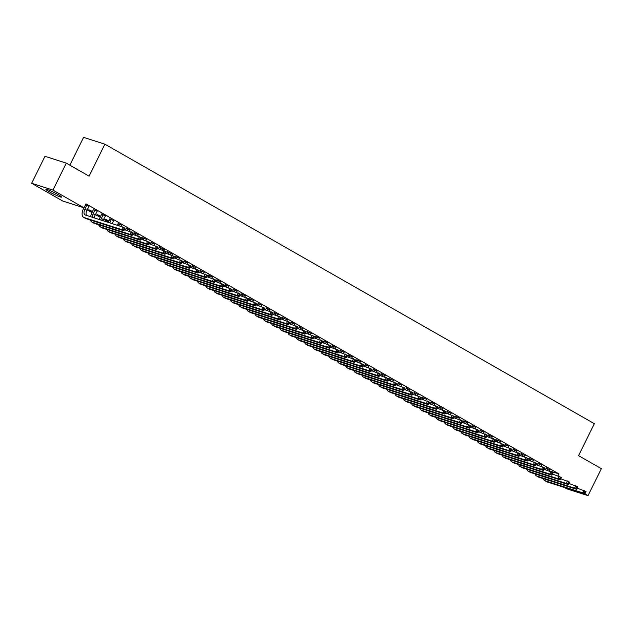 <?xml version="1.0" encoding="UTF-8"?>
<svg xmlns="http://www.w3.org/2000/svg" width="633" height="633" viewBox="0 0 633 633"><rect width="100%" height="100%" fill="white"/><g stroke="black" fill="none" stroke-linecap="round" stroke-linejoin="round"><path stroke-width="0.95" d="M58.236 194.671A8.727 0.831 26.3 0 1 61.575 197.1A8.727 0.831 26.3 0 1 57.199 195.747A8.727 0.831 26.3 0 1 49.255 191.791A8.727 0.831 26.3 0 1 45.916 189.362A8.727 0.831 26.3 0 1 50.292 190.715A8.727 0.831 26.3 0 1 58.236 194.671M83.145 207.561L83.817 207.948M87.172 209.863L92.046 212.648M95.409 214.563L100.283 217.348M103.638 219.263L108.512 222.048M62.683 201.001L31.65 183.285L52.958 190.114L83.991 207.83L62.683 201.001M52.958 190.114L66.291 163.14L44.983 156.311L31.65 183.285M69.836 165.166L83.58 137.361L104.888 144.189L594.347 423.675L578.546 455.649L601.35 468.665L588.017 495.639L566.709 488.811L564.296 487.426M97.197 211.295L93.455 209.523M100.687 216.533L97.071 214.468L100.821 216.249M113.663 220.695L109.92 218.923M113.529 220.98L112.049 223.599M114.344 224.327L115.784 224.794M130.129 230.103L126.386 228.323M146.587 239.503L142.852 237.723M162.325 250.019L163.021 248.88L164.358 249.647L159.31 247.123M179.519 258.304L175.776 256.523M195.985 267.704L192.242 265.923M212.443 277.104L208.7 275.331M228.909 286.504L225.166 284.731M245.375 295.904L241.632 294.131M245.232 296.189L244.639 297.027M261.833 305.304L258.09 303.531M278.298 314.704L274.556 312.931M294.764 324.104L291.022 322.332M311.222 333.512L307.48 331.732M327.688 342.912L323.946 341.132M344.154 352.312L340.412 350.532M360.612 361.712L356.877 359.932M377.078 371.112L373.335 369.332M376.944 371.389L376.35 372.228M393.544 380.512L389.801 378.74M410.002 389.912L406.267 388.14M426.468 399.312L422.725 397.54M442.934 408.712L439.191 406.94M459.4 418.112L455.657 416.34M475.858 427.512L472.115 425.74M492.324 436.92L488.581 435.14M508.79 446.32L505.047 444.54M525.248 455.72L521.505 453.94M541.713 465.12L537.971 463.34M544.348 469.235L545.559 469.623M549.27 470.817L558.963 473.919L85.969 203.834L83.991 207.83M549.942 469.821L546.2 468.04M533.484 460.42L529.742 458.64M517.019 451.02L513.276 449.24M500.553 441.62L496.81 439.84M500.418 441.897L499.825 442.736M484.095 432.22L480.352 430.44M467.629 422.812L463.886 421.04M467.486 423.097L466.893 423.936M451.163 413.412L447.42 411.64M434.705 404.012L430.962 402.24M418.239 394.612L414.496 392.84M401.773 385.212L398.03 383.44M385.307 375.812L381.572 374.032M368.849 366.412L365.106 364.632M368.707 366.689L368.113 367.528M352.383 357.012L348.641 355.232M335.917 347.612L332.175 345.832M319.459 338.212L315.717 336.432M302.993 328.804L299.251 327.032M285.799 320.527L286.496 319.388L287.833 320.148L282.785 317.631M270.069 310.004L266.327 308.231M253.604 300.604L249.861 298.831M237.138 291.204L233.395 289.431M220.68 281.804L216.937 280.031M204.214 272.404L200.471 270.623M187.748 263.004L184.005 261.223M170.554 254.719L171.25 253.58L172.587 254.347L167.547 251.823M154.824 244.203L151.081 242.423M138.358 234.803L134.615 233.023M121.892 225.395L118.157 223.623M121.758 225.68L121.164 226.519M108.916 221.234L105.3 219.168L109.05 220.949M105.434 215.995L101.691 214.223M92.45 211.833L88.834 209.768L92.592 211.549M88.968 206.595L85.566 204.649M558.963 473.919L558.021 475.826M584.9 493.859L588.017 495.639M66.291 163.14L89.087 176.164L104.888 144.189M547.64 468.507L546.936 470.208M549.911 469.797L549.215 470.936M545.496 469.749L546.247 467.724M577.217 488.162L586.047 491.509L585.802 492.142L584.979 491.675L584.488 492.672L585.311 493.139L585.802 492.142M585.311 493.139L584.813 494.001L547.118 481.919A8.395 4.463 119.7 0 1 546.659 481.721L544.602 480.542A8.395 4.463 119.7 0 1 543.264 478.619M584.813 494.001L582.756 492.83L545.06 480.748A8.395 4.463 119.7 0 1 544.602 480.542M584.488 492.672L582.756 492.83L583.99 490.33L584.979 491.675M547.592 468.879L546.152 468.42M539.411 463.807L538.707 465.508M541.682 465.097L540.978 466.236M537.267 465.049L538.018 463.024M568.988 483.462L577.81 486.809L577.573 487.442L576.75 486.975L576.259 487.972L577.082 488.439L577.573 487.442M577.082 488.439L576.576 489.301L538.889 477.219A8.395 4.463 119.7 0 1 538.43 477.021L536.373 475.842A8.395 4.463 119.7 0 1 535.027 473.919M576.576 489.301L574.519 488.13L536.831 476.048A8.395 4.463 119.7 0 1 536.373 475.842M576.259 487.972L574.519 488.13L575.753 485.63L576.75 486.975M539.363 464.179L537.923 463.72M531.182 459.107L530.47 460.808M533.445 460.397L532.749 461.536M529.03 460.349L529.781 458.324M560.759 478.762L569.581 482.109L569.344 482.742L568.521 482.275L568.023 483.272L568.845 483.739L569.344 482.742M568.845 483.739L568.347 484.601L530.66 472.519A8.395 4.463 119.7 0 1 530.201 472.321L528.136 471.142A8.395 4.463 119.7 0 1 526.798 469.219M568.347 484.601L566.29 483.43L528.602 471.348A8.395 4.463 119.7 0 1 528.136 471.142M568.023 483.272L566.29 483.43L567.524 480.93L568.521 482.275M531.127 459.479L529.686 459.012M522.945 454.407L522.241 456.108M525.216 455.697L524.52 456.836M520.801 455.641L521.552 453.624M552.522 474.062L561.352 477.409L561.107 478.042L560.284 477.575L559.794 478.572L560.616 479.039L561.107 478.042M560.616 479.039L560.118 479.901L522.423 467.819A8.395 4.463 119.7 0 1 521.964 467.621L519.907 466.442A8.395 4.463 119.7 0 1 518.569 464.519M560.118 479.901L558.061 478.73L520.366 466.648A8.395 4.463 119.7 0 1 519.907 466.442M559.794 478.572L558.061 478.73L559.295 476.23L560.284 477.575M522.898 454.779L521.457 454.312M514.716 449.707L514.012 451.408M516.979 450.997L516.283 452.136M512.572 450.941L513.323 448.924M544.293 469.362L553.115 472.709L552.878 473.342L552.055 472.875L551.565 473.872L552.387 474.339L552.878 473.342M552.387 474.339L551.881 475.201L514.194 463.119A8.395 4.463 119.7 0 1 513.735 462.921L511.678 461.742A8.395 4.463 119.7 0 1 510.333 459.819M551.881 475.201L549.824 474.03L512.137 461.948A8.395 4.463 119.7 0 1 511.678 461.742M551.565 473.872L549.824 474.03L551.058 471.53L552.055 472.875M514.669 450.079L513.228 449.612M506.487 445.007L505.775 446.708M508.75 446.297L508.054 447.436M504.335 446.241L505.087 444.224M536.064 464.662L544.886 468.009L544.649 468.642L543.826 468.175L543.328 469.172L544.151 469.639L544.649 468.642M544.151 469.639L543.652 470.501L505.965 458.419A8.395 4.463 119.7 0 1 505.498 458.221L503.441 457.042A8.395 4.463 119.7 0 1 502.104 455.119M543.652 470.501L541.595 469.33L503.908 457.248A8.395 4.463 119.7 0 1 503.441 457.042M543.328 469.172L541.595 469.33L542.829 466.83L543.826 468.175M506.432 445.379L504.992 444.912M498.25 440.299L497.546 442.008M496.106 441.541L496.858 439.524M527.827 459.962L536.657 463.301L536.412 463.942L535.589 463.475L535.099 464.472L535.922 464.939L536.412 463.942M535.922 464.939L535.423 465.801L497.728 453.719A8.395 4.463 119.7 0 1 497.269 453.521L495.212 452.342A8.395 4.463 119.7 0 1 493.875 450.419M535.423 465.801L533.366 464.63L495.671 452.548A8.395 4.463 119.7 0 1 495.212 452.342M535.099 464.472L533.366 464.63L534.6 462.13L535.589 463.475M498.203 440.679L496.763 440.212M490.021 435.599L489.317 437.308M492.284 436.897L491.588 438.036M487.877 436.841L488.629 434.824M519.598 455.262L528.42 458.601L528.183 459.241L527.36 458.775L526.87 459.772L527.693 460.238L528.183 459.241M527.693 460.238L527.186 461.101L489.499 449.019A8.395 4.463 119.7 0 1 489.04 448.813L486.983 447.642A8.395 4.463 119.7 0 1 485.638 445.719M527.186 461.101L525.129 459.93L487.442 447.84A8.395 4.463 119.7 0 1 486.983 447.642M526.87 459.772L525.129 459.93L526.363 457.43L527.36 458.775M489.974 435.979L488.534 435.512M481.792 430.899L481.08 432.608M484.055 432.197L483.359 433.336M479.64 432.141L480.392 430.124M511.361 450.561L520.191 453.901L519.954 454.541L519.131 454.067L518.633 455.072L519.456 455.538L519.954 454.541M519.456 455.538L518.957 456.401L481.27 444.319A8.395 4.463 119.7 0 1 480.803 444.113L478.746 442.942A8.395 4.463 119.7 0 1 477.409 441.019M518.957 456.401L516.9 455.23L479.205 443.14A8.395 4.463 119.7 0 1 478.746 442.942M518.633 455.072L516.9 455.23L518.134 452.73L519.131 454.067M481.737 431.279L480.297 430.812M473.555 426.199L472.851 427.908M475.826 427.497L475.13 428.636M471.411 427.441L472.163 425.416M503.132 445.861L511.962 449.201L511.717 449.841L510.894 449.367L510.404 450.372L511.227 450.838L511.717 449.841M511.227 450.838L510.728 451.701L473.033 439.619A8.395 4.463 119.7 0 1 472.574 439.413L470.517 438.242A8.395 4.463 119.7 0 1 469.18 436.319M510.728 451.701L508.671 450.522L470.976 438.44A8.395 4.463 119.7 0 1 470.517 438.242M510.404 450.372L508.671 450.522L509.905 448.029L510.894 449.367M473.508 426.571L472.068 426.112M465.326 421.499L464.614 423.2M463.182 422.741L463.926 420.716M494.903 441.161L503.726 444.501L503.488 445.141L502.665 444.667L502.175 445.672L502.998 446.138L503.488 445.141M502.998 446.138L502.491 447.001L464.804 434.918A8.395 4.463 119.7 0 1 464.345 434.713L462.288 433.542A8.395 4.463 119.7 0 1 460.943 431.619M502.491 447.001L500.434 445.822L462.747 433.74A8.395 4.463 119.7 0 1 462.288 433.542M502.175 445.672L500.434 445.822L501.668 443.329L502.665 444.667M465.279 421.871L463.839 421.412M457.097 416.799L456.385 418.5M459.36 418.096L458.664 419.236M454.945 418.041L455.697 416.016M486.666 436.461L495.497 439.8L495.259 440.441L494.436 439.967L493.938 440.972L494.761 441.438L495.259 440.441M494.761 441.438L494.262 442.301L456.575 430.218A8.395 4.463 119.7 0 1 456.108 430.013L454.051 428.842A8.395 4.463 119.7 0 1 452.714 426.919M494.262 442.301L492.205 441.122L454.51 429.039A8.395 4.463 119.7 0 1 454.051 428.842M493.938 440.972L492.205 441.122L493.439 438.629L494.436 439.967M457.042 417.171L455.602 416.712M448.86 412.099L448.156 413.8M451.131 413.396L450.435 414.536M446.716 413.341L447.468 411.315M478.437 431.753L487.268 435.1L487.022 435.741L486.199 435.267L485.709 436.272L486.532 436.738L487.022 435.741M486.532 436.738L486.033 437.601L448.338 425.518A8.395 4.463 119.7 0 1 447.879 425.313L445.822 424.142A8.395 4.463 119.7 0 1 444.485 422.219M486.033 437.601L483.968 436.422L446.281 424.339A8.395 4.463 119.7 0 1 445.822 424.142M485.709 436.272L483.968 436.422L485.202 433.929L486.199 435.267M448.813 412.471L447.373 412.012M440.631 407.399L439.919 409.1M442.894 408.696L442.198 409.836M438.487 408.641L439.231 406.615M470.208 427.053L479.031 430.4L478.793 431.041L477.97 430.567L477.48 431.564L478.303 432.038L478.793 431.041M478.303 432.038L477.796 432.901L440.109 420.818A8.395 4.463 119.7 0 1 439.65 420.613L437.593 419.442A8.395 4.463 119.7 0 1 436.248 417.519M477.796 432.901L475.739 431.722L438.052 419.639A8.395 4.463 119.7 0 1 437.593 419.442M477.48 431.564L475.739 431.722L476.973 429.229L477.97 430.567M440.584 407.771L439.144 407.312M432.402 402.699L431.69 404.4M434.665 403.996L433.969 405.136M430.25 403.941L431.002 401.915M461.971 422.353L470.802 425.7L470.564 426.341L469.741 425.867L469.243 426.864L470.066 427.338L470.564 426.341M470.066 427.338L469.567 428.201L431.872 416.118A8.395 4.463 119.7 0 1 431.413 415.913L429.356 414.742A8.395 4.463 119.7 0 1 428.019 412.819M469.567 428.201L467.51 427.022L429.815 414.939A8.395 4.463 119.7 0 1 429.356 414.742M469.243 426.864L467.51 427.022L468.744 424.529L469.741 425.867M432.347 403.071L430.907 402.612M424.165 397.999L423.461 399.7M426.436 399.296L425.74 400.436M422.021 399.241L422.773 397.215M453.742 417.653L462.573 421L462.327 421.641L461.504 421.167L461.014 422.164L461.837 422.638L462.327 421.641M461.837 422.638L461.338 423.501L423.643 411.418A8.395 4.463 119.7 0 1 423.184 411.213L421.127 410.042A8.395 4.463 119.7 0 1 419.782 408.119M461.338 423.501L459.273 422.322L421.586 410.239A8.395 4.463 119.7 0 1 421.127 410.042M461.014 422.164L459.273 422.322L460.507 419.829L461.504 421.167M424.118 398.371L422.678 397.912M415.936 393.299L415.224 395M418.199 394.596L417.503 395.728M413.784 394.541L414.536 392.515M445.513 412.953L454.336 416.3L454.098 416.933L453.275 416.467L452.785 417.464L453.608 417.938L454.098 416.933M453.608 417.938L453.101 418.801L415.414 406.718A8.395 4.463 119.7 0 1 414.955 406.513L412.898 405.342A8.395 4.463 119.7 0 1 411.553 403.419M453.101 418.801L451.044 417.622L413.357 405.539A8.395 4.463 119.7 0 1 412.898 405.342M452.785 417.464L451.044 417.622L452.279 415.129L453.275 416.467M415.881 393.671L414.449 393.212M407.707 388.599L406.995 390.3M409.97 389.896L409.274 391.028M405.555 389.841L406.307 387.815M437.276 408.253L446.107 411.6L445.869 412.233L445.046 411.767L444.548 412.763L445.371 413.238L445.869 412.233M445.371 413.238L444.872 414.101L407.177 402.018A8.395 4.463 119.7 0 1 406.718 401.813L404.661 400.642A8.395 4.463 119.7 0 1 403.324 398.719M444.872 414.101L442.815 412.922L405.12 400.839A8.395 4.463 119.7 0 1 404.661 400.642M444.548 412.763L442.815 412.922L444.05 410.421L445.046 411.767M407.652 388.971L406.212 388.512M399.47 383.899L398.766 385.6M401.741 385.188L401.045 386.328M397.326 385.141L398.078 383.115M429.047 403.553L437.878 406.9L437.632 407.533L436.81 407.066L436.319 408.063L437.142 408.538L437.632 407.533M437.142 408.538L436.643 409.401L398.948 397.318A8.395 4.463 119.7 0 1 398.489 397.113L396.432 395.934A8.395 4.463 119.7 0 1 395.087 394.019M436.643 409.401L434.578 408.222L396.891 396.139A8.395 4.463 119.7 0 1 396.432 395.934M436.319 408.063L434.578 408.222L435.813 405.721L436.81 407.066M399.423 384.271L397.983 383.812M391.241 379.199L390.529 380.9M393.504 380.488L392.808 381.628M389.089 380.441L389.841 378.415M420.818 398.853L429.641 402.2L429.403 402.833L428.581 402.366L428.09 403.363L428.913 403.838L429.403 402.833M428.913 403.838L428.406 404.701L390.719 392.61A8.395 4.463 119.7 0 1 390.26 392.413L388.203 391.234A8.395 4.463 119.7 0 1 386.858 389.319M428.406 404.701L426.349 403.522L388.662 391.439A8.395 4.463 119.7 0 1 388.203 391.234M428.09 403.363L426.349 403.522L427.584 401.021L428.581 402.366M391.186 379.571L389.746 379.112M383.005 374.499L382.3 376.2M385.275 375.788L384.579 376.928M380.86 375.741L381.612 373.715M412.581 394.153L421.412 397.5L421.174 398.133L420.352 397.666L419.853 398.663L420.676 399.138L421.174 398.133M420.676 399.138L420.177 399.993L382.482 387.91A8.395 4.463 119.7 0 1 382.023 387.712L379.966 386.534A8.395 4.463 119.7 0 1 378.629 384.619M420.177 399.993L418.12 398.822L380.425 386.739A8.395 4.463 119.7 0 1 379.966 386.534M419.853 398.663L418.12 398.822L419.355 396.321L420.352 397.666M382.957 374.871L381.517 374.412M374.776 369.799L374.071 371.5M372.631 371.041L373.383 369.015M404.352 389.453L413.175 392.8L412.938 393.433L412.115 392.966L411.624 393.963L412.447 394.438L412.938 393.433M412.447 394.438L411.941 395.293L374.253 383.21A8.395 4.463 119.7 0 1 373.794 383.012L371.737 381.834A8.395 4.463 119.7 0 1 370.392 379.911M411.941 395.293L409.883 394.122L372.196 382.039A8.395 4.463 119.7 0 1 371.737 381.834M411.624 393.963L409.883 394.122L411.118 391.621L412.115 392.966M374.728 370.17L373.288 369.712M366.547 365.099L365.834 366.8M364.394 366.341L365.146 364.315M396.123 384.753L404.946 388.1L404.709 388.733L403.886 388.266L403.387 389.263L404.218 389.73L404.709 388.733M404.218 389.73L403.712 390.593L366.024 378.51A8.395 4.463 119.7 0 1 365.565 378.312L363.508 377.133A8.395 4.463 119.7 0 1 362.163 375.211M403.712 390.593L401.654 389.422L363.967 377.339A8.395 4.463 119.7 0 1 363.508 377.133M403.387 389.263L401.654 389.422L402.889 386.921L403.886 388.266M366.491 365.47L365.051 365.012M358.31 360.399L357.605 362.1M360.581 361.688L359.884 362.828M356.165 361.641L356.917 359.615M387.887 380.053L396.717 383.4L396.48 384.033L395.657 383.566L395.158 384.563L395.981 385.03L396.48 384.033M395.981 385.03L395.483 385.893L357.787 373.81A8.395 4.463 119.7 0 1 357.329 373.612L355.271 372.433A8.395 4.463 119.7 0 1 353.934 370.511M395.483 385.893L393.425 384.722L355.73 372.639A8.395 4.463 119.7 0 1 355.271 372.433M395.158 384.563L393.425 384.722L394.66 382.221L395.657 383.566M358.262 360.77L356.822 360.312M350.081 355.699L349.376 357.4M352.352 356.988L351.655 358.128M347.936 356.941L348.688 354.915M379.658 375.353L388.48 378.7L388.243 379.333L387.42 378.866L386.929 379.863L387.752 380.33L388.243 379.333M387.752 380.33L387.246 381.193L349.558 369.11A8.395 4.463 119.7 0 1 349.099 368.912L347.042 367.733A8.395 4.463 119.7 0 1 345.697 365.811M387.246 381.193L385.188 380.022L347.501 367.939A8.395 4.463 119.7 0 1 347.042 367.733M386.929 379.863L385.188 380.022L386.423 377.521L387.42 378.866M350.033 356.07L348.593 355.604M341.852 350.999L341.14 352.7M344.115 352.288L343.418 353.428M339.699 352.233L340.451 350.215M371.429 370.653L380.251 374L380.014 374.633L379.191 374.166L378.692 375.163L379.515 375.63L380.014 374.633M379.515 375.63L379.017 376.493L341.329 364.41A8.395 4.463 119.7 0 1 340.87 364.212L338.805 363.033A8.395 4.463 119.7 0 1 337.468 361.111M379.017 376.493L376.959 375.322L339.272 363.239A8.395 4.463 119.7 0 1 338.805 363.033M378.692 375.163L376.959 375.322L378.194 372.821L379.191 374.166M341.796 351.37L340.356 350.904M333.615 346.298L332.911 348M335.886 347.588L335.189 348.728M331.47 347.533L332.222 345.515M363.192 365.953L372.022 369.3L371.785 369.933L370.962 369.466L370.463 370.463L371.286 370.93L371.785 369.933M371.286 370.93L370.788 371.793L333.093 359.71A8.395 4.463 119.7 0 1 332.634 359.512L330.576 358.333A8.395 4.463 119.7 0 1 329.239 356.411M370.788 371.793L368.73 370.621L331.035 358.539A8.395 4.463 119.7 0 1 330.576 358.333M370.463 370.463L368.73 370.621L369.965 368.121L370.962 369.466M333.567 346.67L332.127 346.204M325.386 341.591L324.682 343.3M327.657 342.888L326.96 344.028M323.241 342.833L323.993 340.815M354.963 361.253L363.785 364.6L363.548 365.233L362.725 364.766L362.234 365.763L363.057 366.23L363.548 365.233M363.057 366.23L362.551 367.093L324.864 355.01A8.395 4.463 119.7 0 1 324.405 354.812L322.347 353.633A8.395 4.463 119.7 0 1 321.002 351.711M362.551 367.093L360.494 365.921L322.806 353.839A8.395 4.463 119.7 0 1 322.347 353.633M362.234 365.763L360.494 365.921L361.728 363.421L362.725 364.766M325.338 341.97L323.898 341.504M317.157 336.891L316.445 338.6M319.42 338.188L318.723 339.328M315.005 338.133L315.756 336.115M346.734 356.553L355.556 359.892L355.319 360.533L354.496 360.066L353.997 361.063L354.82 361.53L355.319 360.533M354.82 361.53L354.322 362.392L316.635 350.31A8.395 4.463 119.7 0 1 316.176 350.112L314.11 348.933A8.395 4.463 119.7 0 1 312.773 347.011M354.322 362.392L352.264 361.221L314.577 349.139A8.395 4.463 119.7 0 1 314.11 348.933M353.997 361.063L352.264 361.221L353.499 358.721L354.496 360.066M317.101 337.27L315.661 336.803M308.92 332.19L308.216 333.9M311.191 333.488L310.494 334.628M306.776 333.433L307.527 331.415M338.497 351.853L347.327 355.192L347.09 355.833L346.259 355.358L345.768 356.363L346.591 356.83L347.09 355.833M346.591 356.83L346.093 357.692L308.398 345.61A8.395 4.463 119.7 0 1 307.939 345.404L305.881 344.233A8.395 4.463 119.7 0 1 304.544 342.311M346.093 357.692L344.036 356.521L306.34 344.431A8.395 4.463 119.7 0 1 305.881 344.233M345.768 356.363L344.036 356.521L345.27 354.021L346.259 355.358M308.872 332.57L307.432 332.103M300.691 327.49L299.987 329.2M302.962 328.788L302.257 329.928M298.547 328.733L299.298 326.707M330.268 347.153L339.09 350.492L338.853 351.133L338.03 350.658L337.539 351.663L338.362 352.13L338.853 351.133M338.362 352.13L337.856 352.992L300.169 340.91A8.395 4.463 119.7 0 1 299.71 340.704L297.652 339.533A8.395 4.463 119.7 0 1 296.307 337.611M337.856 352.992L335.799 351.821L298.111 339.731A8.395 4.463 119.7 0 1 297.652 339.533M337.539 351.663L335.799 351.821L337.033 349.321L338.03 350.658M300.643 327.87L299.203 327.403M292.462 322.79L291.75 324.5M294.725 324.088L294.029 325.227M290.31 324.033L291.061 322.007M322.039 342.453L330.861 345.792L330.624 346.433L329.801 345.958L329.302 346.963L330.125 347.43L330.624 346.433M330.125 347.43L329.627 348.292L291.94 336.21A8.395 4.463 119.7 0 1 291.481 336.004L289.416 334.833A8.395 4.463 119.7 0 1 288.078 332.911M329.627 348.292L327.57 347.113L289.882 335.031A8.395 4.463 119.7 0 1 289.416 334.833M329.302 346.963L327.57 347.113L328.804 344.621L329.801 345.958M292.406 323.162L290.966 322.703M284.225 318.09L283.521 319.792M282.081 319.333L282.832 317.307M313.802 337.753L322.632 341.092L322.387 341.733L321.564 341.258L321.073 342.263L321.896 342.73L322.387 341.733M321.896 342.73L321.398 343.592L283.703 331.51A8.395 4.463 119.7 0 1 283.244 331.304L281.187 330.133A8.395 4.463 119.7 0 1 279.849 328.211M321.398 343.592L319.341 342.413L281.645 330.331A8.395 4.463 119.7 0 1 281.187 330.133M321.073 342.263L319.341 342.413L320.575 339.921L321.564 341.258M284.177 318.462L282.737 318.003M275.996 313.39L275.292 315.092M278.259 314.688L277.563 315.827M273.852 314.633L274.603 312.607M305.573 333.053L314.395 336.392L314.158 337.033L313.335 336.558L312.844 337.563L313.667 338.03L314.158 337.033M313.667 338.03L313.161 338.892L275.474 326.81A8.395 4.463 119.7 0 1 275.015 326.604L272.958 325.433A8.395 4.463 119.7 0 1 271.612 323.51M313.161 338.892L311.104 337.713L273.416 325.631A8.395 4.463 119.7 0 1 272.958 325.433M312.844 337.563L311.104 337.713L312.338 335.221L313.335 336.558M275.948 313.762L274.508 313.303M267.767 308.69L267.055 310.392M270.03 309.988L269.334 311.127M265.615 309.933L266.366 307.907M297.344 328.345L306.166 331.692L305.929 332.333L305.106 331.858L304.608 332.863L305.43 333.33L305.929 332.333M305.43 333.33L304.932 334.192L267.245 322.11A8.395 4.463 119.7 0 1 266.778 321.904L264.721 320.733A8.395 4.463 119.7 0 1 263.383 318.81M304.932 334.192L302.875 333.013L265.187 320.931A8.395 4.463 119.7 0 1 264.721 320.733M304.608 332.863L302.875 333.013L304.109 330.521L305.106 331.858M267.712 309.062L266.271 308.603M259.53 303.99L258.826 305.692M261.801 305.288L261.105 306.427M257.386 305.233L258.137 303.207M289.107 323.645L297.937 326.992L297.692 327.633L296.869 327.158L296.379 328.155L297.201 328.63L297.692 327.633M297.201 328.63L296.703 329.492L259.008 317.41A8.395 4.463 119.7 0 1 258.549 317.204L256.492 316.033A8.395 4.463 119.7 0 1 255.154 314.11M296.703 329.492L294.646 328.313L256.951 316.231A8.395 4.463 119.7 0 1 256.492 316.033M296.379 328.155L294.646 328.313L295.88 325.821L296.869 327.158M259.483 304.362L258.042 303.903M251.301 299.29L250.597 300.991M253.564 300.588L252.868 301.727M249.157 300.533L249.908 298.507M280.878 318.945L289.7 322.292L289.463 322.933L288.64 322.458L288.15 323.455L288.972 323.93L289.463 322.933M288.972 323.93L288.466 324.792L250.779 312.71A8.395 4.463 119.7 0 1 250.32 312.504L248.263 311.333A8.395 4.463 119.7 0 1 246.917 309.41M288.466 324.792L286.409 323.613L248.722 311.531A8.395 4.463 119.7 0 1 248.263 311.333M288.15 323.455L286.409 323.613L287.643 321.121L288.64 322.458M251.254 299.662L249.813 299.203M243.072 294.59L242.36 296.291M240.92 295.833L241.671 293.807M272.649 314.245L281.471 317.592L281.234 318.233L280.411 317.758L279.913 318.755L280.736 319.23L281.234 318.233M280.736 319.23L280.237 320.092L242.55 308.01A8.395 4.463 119.7 0 1 242.083 307.804L240.026 306.633A8.395 4.463 119.7 0 1 238.688 304.71M280.237 320.092L278.18 318.913L240.485 306.831A8.395 4.463 119.7 0 1 240.026 306.633M279.913 318.755L278.18 318.913L279.414 316.421L280.411 317.758M243.017 294.962L241.577 294.503M234.835 289.89L234.131 291.591M237.106 291.188L236.41 292.319M232.691 291.133L233.442 289.107M264.412 309.545L273.242 312.892L272.997 313.525L272.174 313.058L271.684 314.055L272.506 314.53L272.997 313.525M272.506 314.53L272.008 315.392L234.313 303.31A8.395 4.463 119.7 0 1 233.854 303.104L231.797 301.933A8.395 4.463 119.7 0 1 230.459 300.01M272.008 315.392L269.951 314.213L232.256 302.131A8.395 4.463 119.7 0 1 231.797 301.933M271.684 314.055L269.951 314.213L271.185 311.721L272.174 313.058M234.788 290.262L233.348 289.803M226.606 285.19L225.894 286.891M228.869 286.488L228.173 287.619M224.462 286.433L225.206 284.407M256.183 304.845L265.005 308.192L264.768 308.825L263.945 308.358L263.455 309.355L264.277 309.83L264.768 308.825M264.277 309.83L263.771 310.692L226.084 298.61A8.395 4.463 119.7 0 1 225.625 298.404L223.568 297.225A8.395 4.463 119.7 0 1 222.223 295.31M263.771 310.692L261.714 309.513L224.027 297.431A8.395 4.463 119.7 0 1 223.568 297.225M263.455 309.355L261.714 309.513L262.948 307.013L263.945 308.358M226.559 285.562L225.119 285.103M218.377 280.49L217.665 282.191M220.64 281.78L219.944 282.919M216.225 281.732L216.977 279.707M247.946 300.145L256.776 303.492L256.539 304.125L255.716 303.658L255.218 304.655L256.041 305.13L256.539 304.125M256.041 305.13L255.542 305.992L217.855 293.902A8.395 4.463 119.7 0 1 217.388 293.704L215.331 292.525A8.395 4.463 119.7 0 1 213.994 290.61M255.542 305.992L253.485 304.813L215.79 292.731A8.395 4.463 119.7 0 1 215.331 292.525M255.218 304.655L253.485 304.813L254.719 302.313L255.716 303.658M218.322 280.862L216.882 280.403M210.14 275.79L209.436 277.491M212.411 277.08L211.715 278.219M207.996 277.032L208.748 275.007M239.717 295.445L248.547 298.792L248.302 299.425L247.479 298.958L246.989 299.955L247.812 300.43L248.302 299.425M247.812 300.43L247.313 301.292L209.618 289.202A8.395 4.463 119.7 0 1 209.159 289.004L207.102 287.825A8.395 4.463 119.7 0 1 205.765 285.91M247.313 301.292L245.248 300.113L207.561 288.031A8.395 4.463 119.7 0 1 207.102 287.825M246.989 299.955L245.248 300.113L246.482 297.613L247.479 298.958M210.093 276.162L208.653 275.703M201.911 271.09L201.199 272.791M204.174 272.38L203.478 273.519M199.767 272.332L200.511 270.307M231.488 290.745L240.311 294.092L240.073 294.725L239.25 294.258L238.76 295.255L239.583 295.73L240.073 294.725M239.583 295.73L239.076 296.584L201.389 284.502A8.395 4.463 119.7 0 1 200.93 284.304L198.873 283.125A8.395 4.463 119.7 0 1 197.528 281.21M239.076 296.584L237.019 295.413L199.332 283.331A8.395 4.463 119.7 0 1 198.873 283.125M238.76 295.255L237.019 295.413L238.253 292.913L239.25 294.258M201.864 271.462L200.424 271.003M193.682 266.39L192.97 268.091M195.945 267.68L195.249 268.819M191.53 267.632L192.282 265.607M223.251 286.045L232.082 289.392L231.844 290.025L231.021 289.558L230.523 290.555L231.346 291.03L231.844 290.025M231.346 291.03L230.847 291.884L193.16 279.802A8.395 4.463 119.7 0 1 192.693 279.604L190.636 278.425A8.395 4.463 119.7 0 1 189.299 276.502M230.847 291.884L228.79 290.713L191.095 278.631A8.395 4.463 119.7 0 1 190.636 278.425M230.523 290.555L228.79 290.713L230.024 288.213L231.021 289.558M193.627 266.762L192.187 266.303M185.445 261.69L184.741 263.391M187.716 262.98L187.02 264.119M183.301 262.932L184.053 260.907M215.022 281.345L223.853 284.692L223.607 285.325L222.784 284.858L222.294 285.855L223.117 286.322L223.607 285.325M223.117 286.322L222.618 287.184L184.923 275.102A8.395 4.463 119.7 0 1 184.464 274.904L182.407 273.725A8.395 4.463 119.7 0 1 181.062 271.802M222.618 287.184L220.553 286.013L182.866 273.931A8.395 4.463 119.7 0 1 182.407 273.725M222.294 285.855L220.553 286.013L221.787 283.513L222.784 284.858M185.398 262.062L183.958 261.603M177.216 256.99L176.504 258.691M179.479 258.28L178.783 259.419M175.064 258.232L175.816 256.207M206.793 276.645L215.616 279.992L215.378 280.625L214.555 280.158L214.065 281.155L214.888 281.622L215.378 280.625M214.888 281.622L214.381 282.484L176.694 270.402A8.395 4.463 119.7 0 1 176.235 270.204L174.178 269.025A8.395 4.463 119.7 0 1 172.833 267.102M214.381 282.484L212.324 281.313L174.637 269.231A8.395 4.463 119.7 0 1 174.178 269.025M214.065 281.155L212.324 281.313L213.558 278.813L214.555 280.158M177.161 257.362L175.729 256.895M168.987 252.29L168.275 253.991M166.835 253.524L167.587 251.507M198.556 271.945L207.387 275.292L207.149 275.925L206.326 275.458L205.828 276.455L206.651 276.922L207.149 275.925M206.651 276.922L206.152 277.784L168.457 265.702A8.395 4.463 119.7 0 1 167.998 265.504L165.941 264.325A8.395 4.463 119.7 0 1 164.604 262.402M206.152 277.784L204.095 276.613L166.4 264.531A8.395 4.463 119.7 0 1 165.941 264.325M205.828 276.455L204.095 276.613L205.329 274.113L206.326 275.458M168.932 252.662L167.492 252.195M160.75 247.59L160.046 249.291M158.606 248.824L159.358 246.807M190.327 267.245L199.158 270.592L198.912 271.225L198.089 270.758L197.599 271.755L198.422 272.222L198.912 271.225M198.422 272.222L197.923 273.084L160.228 261.002A8.395 4.463 119.7 0 1 159.769 260.804L157.712 259.625A8.395 4.463 119.7 0 1 156.367 257.702M197.923 273.084L195.858 271.913L158.171 259.831A8.395 4.463 119.7 0 1 157.712 259.625M197.599 271.755L195.858 271.913L197.092 269.413L198.089 270.758M160.703 247.962L159.263 247.495M152.521 242.89L151.809 244.591M154.784 244.18L154.088 245.319M150.369 244.124L151.121 242.107M182.098 262.545L190.921 265.892L190.683 266.525L189.86 266.058L189.37 267.055L190.193 267.522L190.683 266.525M190.193 267.522L189.686 268.384L151.999 256.302A8.395 4.463 119.7 0 1 151.54 256.104L149.483 254.925A8.395 4.463 119.7 0 1 148.138 253.002M189.686 268.384L187.629 267.213L149.942 255.131A8.395 4.463 119.7 0 1 149.483 254.925M189.37 267.055L187.629 267.213L188.863 264.713L189.86 266.058M152.466 243.262L151.034 242.795M144.292 238.182L143.58 239.891M146.555 239.48L145.859 240.619M142.14 239.424L142.892 237.407M173.861 257.845L182.692 261.192L182.454 261.825L181.631 261.358L181.133 262.355L181.956 262.822L182.454 261.825M181.956 262.822L181.457 263.684L143.762 251.602A8.395 4.463 119.7 0 1 143.303 251.404L141.246 250.225A8.395 4.463 119.7 0 1 139.909 248.302M181.457 263.684L179.4 262.513L141.705 250.431A8.395 4.463 119.7 0 1 141.246 250.225M181.133 262.355L179.4 262.513L180.634 260.013L181.631 261.358M144.237 238.562L142.797 238.095M136.055 233.482L135.351 235.191M138.326 234.78L137.63 235.919M133.911 234.724L134.663 232.707M165.632 253.145L174.455 256.484L174.217 257.125L173.395 256.658L172.904 257.655L173.727 258.122L174.217 257.125M173.727 258.122L173.22 258.984L135.533 246.902A8.395 4.463 119.7 0 1 135.074 246.704L133.017 245.525A8.395 4.463 119.7 0 1 131.672 243.602M173.22 258.984L171.163 257.813L133.476 245.731A8.395 4.463 119.7 0 1 133.017 245.525M172.904 257.655L171.163 257.813L172.398 255.313L173.395 256.658M136.008 233.862L134.568 233.395M127.826 228.782L127.114 230.491M130.089 230.08L129.393 231.219M125.674 230.024L126.426 228.007M157.403 248.445L166.226 251.784L165.988 252.425L165.166 251.95L164.667 252.955L165.498 253.422L165.988 252.425M165.498 253.422L164.991 254.284L127.304 242.202A8.395 4.463 119.7 0 1 126.845 241.996L124.788 240.825A8.395 4.463 119.7 0 1 123.443 238.902M164.991 254.284L162.934 253.113L125.247 241.023A8.395 4.463 119.7 0 1 124.788 240.825M164.667 252.955L162.934 253.113L164.169 250.613L165.166 251.95M127.771 229.162L126.331 228.695M119.59 224.082L118.885 225.791M117.445 225.324L118.197 223.299M149.166 243.745L157.997 247.084L157.759 247.725L156.937 247.25L156.438 248.255L157.261 248.722L157.759 247.725M157.261 248.722L156.762 249.584L119.067 237.502A8.395 4.463 119.7 0 1 118.608 237.296L116.551 236.125A8.395 4.463 119.7 0 1 115.214 234.202M156.762 249.584L154.705 248.405L117.01 236.323A8.395 4.463 119.7 0 1 116.551 236.125M156.438 248.255L154.705 248.405L155.94 245.913L156.937 247.25M119.542 224.454L118.102 223.995M111.361 219.382L109.778 222.863M108.338 222.405L109.968 218.599M140.937 239.045L149.76 242.384L149.523 243.025L148.7 242.55L148.209 243.555L149.032 244.021L149.523 243.025M149.032 244.021L148.526 244.884L110.838 232.802A8.395 4.463 119.7 0 1 110.379 232.596L108.322 231.425A8.395 4.463 119.7 0 1 106.977 229.502M148.526 244.884L146.468 243.705L108.781 231.623A8.395 4.463 119.7 0 1 108.322 231.425M148.209 243.555L146.468 243.705L147.703 241.213L148.7 242.55M111.313 219.754L109.873 219.295M103.132 214.682L101.375 218.512A5.594 2.975 -60.3 0 0 100.782 219.983M105.394 215.98L103.432 219.683A5.594 2.975 -60.3 0 0 102.997 220.695M99.302 219.509A8.395 4.463 119.7 0 1 99.935 218.045L101.731 213.899M132.708 234.345L141.531 237.684L141.294 238.325L140.471 237.85L139.972 238.855L140.795 239.321L141.294 238.325M140.795 239.321L140.297 240.184L102.609 228.102A8.395 4.463 119.7 0 1 102.15 227.896L100.085 226.725A8.395 4.463 119.7 0 1 98.748 224.802M140.297 240.184L138.239 239.005L100.552 226.923A8.395 4.463 119.7 0 1 100.085 226.725M139.972 238.855L138.239 239.005L139.474 236.513L140.471 237.85M103.076 215.054L101.636 214.595M94.895 209.982L93.138 213.812A5.594 2.975 -60.3 0 0 92.228 217.238M97.165 211.28L95.195 214.983A5.594 2.975 -60.3 0 0 94.317 217.91M90.527 216.7A8.395 4.463 119.7 0 1 91.698 213.345L93.502 209.199M124.472 229.637L133.302 232.984L133.065 233.624L132.242 233.15L131.743 234.155L132.566 234.621L133.065 233.624M132.566 234.621L132.068 235.484L94.372 223.402A8.395 4.463 119.7 0 1 93.913 223.196L91.856 222.025A8.395 4.463 119.7 0 1 90.519 220.102M132.068 235.484L130.01 234.305L92.315 222.223A8.395 4.463 119.7 0 1 91.856 222.025M131.743 234.155L130.01 234.305L131.245 231.813L132.242 233.15M94.847 210.354L93.407 209.895M86.666 205.282L84.909 209.112A5.594 2.975 -60.3 0 0 85.012 214.896A5.594 2.975 -60.3 0 0 85.32 215.03L123.008 227.112L125.065 228.284L124.828 228.924L124.005 228.45L123.514 229.455L124.337 229.921L124.828 228.924M88.937 206.58L86.966 210.283A5.594 2.975 -60.3 0 0 86.412 215.378M124.337 229.921L123.831 230.784L121.773 229.605L84.086 217.523A8.395 4.463 119.7 0 1 83.627 217.325A8.395 4.463 119.7 0 1 83.469 208.645L83.888 207.798M123.831 230.784L86.143 218.701A8.395 4.463 119.7 0 1 85.684 218.496L83.627 217.325M123.514 229.455L121.773 229.605L123.008 227.112L124.005 228.45M86.618 205.654L85.281 205.227M547.118 481.919L545.06 480.748M538.889 477.219L536.831 476.048M530.66 472.519L528.602 471.348M522.423 467.819L520.366 466.648M514.194 463.119L512.137 461.948M505.965 458.419L503.908 457.248M497.728 453.719L495.671 452.548M489.499 449.019L487.442 447.84M481.27 444.319L479.205 443.14M473.033 439.619L470.976 438.44M464.804 434.918L462.747 433.74M456.575 430.218L454.51 429.039M448.338 425.518L446.281 424.339M440.109 420.818L438.052 419.639M431.872 416.118L429.815 414.939M423.643 411.418L421.586 410.239M415.414 406.718L413.357 405.539M407.177 402.018L405.12 400.839M398.948 397.318L396.891 396.139M390.719 392.61L388.662 391.439M382.482 387.91L380.425 386.739M374.253 383.21L372.196 382.039M366.024 378.51L363.967 377.339M357.787 373.81L355.73 372.639M349.558 369.11L347.501 367.939M341.329 364.41L339.272 363.239M333.093 359.71L331.035 358.539M324.864 355.01L322.806 353.839M316.635 350.31L314.577 349.139M308.398 345.61L306.34 344.431M300.169 340.91L298.111 339.731M291.94 336.21L289.882 335.031M283.703 331.51L281.645 330.331M275.474 326.81L273.416 325.631M267.245 322.11L265.187 320.931M259.008 317.41L256.951 316.231M250.779 312.71L248.722 311.531M242.55 308.01L240.485 306.831M234.313 303.31L232.256 302.131M226.084 298.61L224.027 297.431M217.855 293.902L215.79 292.731M209.618 289.202L207.561 288.031M201.389 284.502L199.332 283.331M193.16 279.802L191.095 278.631M184.923 275.102L182.866 273.931M176.694 270.402L174.637 269.231M168.457 265.702L166.4 264.531M160.228 261.002L158.171 259.831M151.999 256.302L149.942 255.131M143.762 251.602L141.705 250.431M135.533 246.902L133.476 245.731M127.304 242.202L125.247 241.023M119.067 237.502L117.01 236.323M110.838 232.802L108.781 231.623M103.432 219.683L101.375 218.512M102.609 228.102L100.552 226.923M95.195 214.983L93.138 213.812M94.372 223.402L92.315 222.223M86.966 210.283L84.909 209.112M86.143 218.701L84.086 217.523"/></g></svg>
